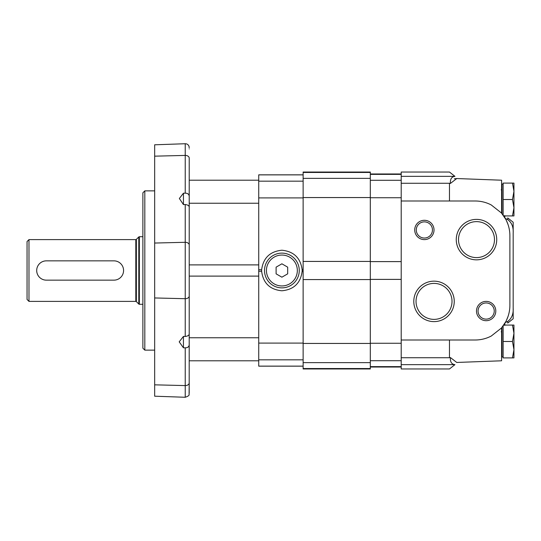 <?xml version="1.0" encoding="UTF-8"?>
<svg xmlns="http://www.w3.org/2000/svg" width="541" height="541" viewBox="0 0 541 541"><rect width="100%" height="100%" fill="white"/><g stroke="black" fill="none" stroke-linecap="round" stroke-linejoin="round"><path stroke-width="0.81" d="M142.885 304.285L139.348 304.285A0.771 0.771 0 0 1 138.8 304.062L136.359 301.614A0.771 0.771 0 0 0 135.811 301.391L28.977 301.391L27.05 299.457L27.05 241.543L28.977 239.609L28.977 301.391M113.928 260.85L46.357 260.85A9.65 9.65 0 0 0 36.7 270.5A9.65 9.65 0 0 0 46.357 280.15L113.928 280.15A9.65 9.65 0 0 0 123.578 270.5A9.65 9.65 0 0 0 113.928 260.85M501.595 209.266A0.771 0.771 0 0 1 501.98 209.935A0.771 0.771 0 0 0 501.595 209.266M501.595 351.244A0.771 0.771 0 0 1 501.98 351.914A0.771 0.771 0 0 0 501.595 351.244M503.137 325.844L503.137 357.899L513.95 357.899L513.95 349.696L512.483 357.899M501.98 327.332L501.98 356.932L503.137 356.932M512.483 325.08L513.95 333.283L513.95 325.08L503.685 325.08M512.483 341.486L513.95 349.696L513.95 333.283L512.483 341.486L503.137 341.486M512.483 183.101L513.95 191.304L513.95 183.101L503.137 183.101L503.137 215.156M503.137 184.068L501.98 184.068L501.98 213.668M512.483 215.92L513.95 215.92L513.95 207.717L512.483 215.92L503.685 215.92M512.483 199.514L513.95 207.717L513.95 191.304L512.483 199.514L503.137 199.514M501.98 213.411L501.595 213.107M505.078 322.909A24.805 16.318 -47.5 0 0 505.28 322.558A3945.696 3204.83 90 0 0 507.728 321.388C511.718 318.46 513.537 313.99 513.179 307.985L513.179 233.015C513.537 227.01 511.718 222.54 507.728 219.612L507.728 217.942L513.179 222.236L513.179 223.609L513.179 222.236M454.92 176.332L449.47 172.038L401.206 172.038L401.206 183.257L449.47 183.257A299.633 179.402 -160.6 0 1 450.41 183.453C450.105 179.085 451.62 176.718 454.954 176.359L401.206 176.332M501.595 327.893L501.98 327.589M505.707 321.8L501.595 327.792L501.595 360.793L456.746 362.456L450.41 357.547C450.105 361.915 451.62 364.282 454.954 364.641L401.206 364.668L401.206 368.962L449.47 368.962L454.92 364.668M513.179 318.764L513.179 307.985L513.179 318.764L507.728 323.058L507.728 321.388M506.423 320.387L508.06 316.39L506.423 320.387M501.324 212.897L491.242 204.951A34.752 34.752 0 0 0 475.147 200.995L401.206 200.995L401.206 340.005L475.147 340.005A34.752 34.752 0 0 0 491.242 336.049L501.324 328.103A34.752 34.752 0 0 0 509.893 305.252L509.893 235.748A34.752 34.752 0 0 0 501.324 212.897A18.631 4.91 36.9 0 1 501.595 213.208L505.707 219.2L504.875 217.752L504.726 215.575M504.875 323.248L504.726 325.425M505.071 218.091A24.805 16.318 -132.5 0 1 505.28 218.442A3945.696 3204.83 90 0 1 507.728 219.612M506.423 220.613L508.06 224.61L506.423 220.613M449.47 200.995L449.47 183.257A299.633 179.402 -160.6 0 1 450.41 183.453L456.746 178.544L454.366 178.753M450.41 357.547A299.633 179.402 -19.4 0 1 449.47 357.743A299.633 179.402 -19.4 0 0 450.41 357.547M401.206 340.005L401.206 357.743L449.47 357.743L449.47 340.005M401.206 357.743L401.206 364.668M486.149 301.391A9.65 9.65 0 0 1 494.508 315.87A9.65 9.65 0 0 1 477.791 315.87A9.65 9.65 0 0 1 486.149 301.391M424.367 220.302A9.65 9.65 0 0 1 432.732 234.78A9.65 9.65 0 0 1 416.009 234.78A9.65 9.65 0 0 1 424.367 220.302M476.499 219.382A20.227 20.227 0 0 0 458.978 249.726A20.227 20.227 0 0 0 494.014 249.726A20.227 20.227 0 0 0 476.499 219.382M434.024 281.164A20.227 20.227 0 0 0 416.502 311.501A20.227 20.227 0 0 0 451.539 311.501A20.227 20.227 0 0 0 434.024 281.164M513.179 231.318L513.179 223.609L513.179 231.318M401.206 183.257L401.206 200.995M456.746 178.544L501.595 180.207L501.595 213.208M434.024 283.403A17.981 17.981 0 0 0 418.45 310.385A17.981 17.981 0 0 0 449.598 310.385A17.981 17.981 0 0 0 434.024 283.403M476.499 221.627A17.981 17.981 0 0 0 460.918 248.603A17.981 17.981 0 0 0 492.073 248.603A17.981 17.981 0 0 0 476.499 221.627M424.367 238.04A8.088 8.088 0 0 1 416.286 229.959A8.088 8.088 0 0 1 424.367 221.871A8.088 8.088 0 0 1 432.455 229.959A8.088 8.088 0 0 1 424.367 238.04M486.149 319.129A8.088 8.088 0 0 1 478.061 311.041A8.088 8.088 0 0 1 486.149 302.96A8.088 8.088 0 0 1 494.237 311.041A8.088 8.088 0 0 1 486.149 319.129M370.315 368.543L370.315 172.038L303.129 172.038L303.129 368.962L370.315 368.962L370.315 368.543L303.129 368.543M303.129 174.844L258.726 174.844L258.726 269.743L261.634 269.743L261.634 271.257A20.274 20.274 0 0 1 261.634 269.743C263.264 257.922 270.013 251.416 281.888 250.226C293.763 251.416 300.519 257.922 302.149 269.743A20.274 20.274 0 0 1 302.149 271.257L302.149 269.743L303.129 269.743M258.726 269.743L258.726 366.156L303.129 366.156M303.129 271.257L302.149 271.257C300.58 283.146 293.831 289.651 281.888 290.774C269.952 289.651 263.197 283.146 261.634 271.257L258.726 271.257M281.888 277.188L287.684 273.841L287.684 267.159L281.888 263.812L276.099 267.159L276.099 273.841L281.888 277.188M281.888 287.873A17.373 17.373 0 0 1 266.841 261.81A17.373 17.373 0 0 1 296.941 261.81A17.373 17.373 0 0 1 281.888 287.873M189.1 146.739L189.08 146.557C188.444 144.731 187.159 143.784 185.225 143.73L185.225 193.171C187.666 193.157 188.998 194.178 189.222 196.255C188.998 194.178 187.666 193.157 185.225 193.171L183.433 193.211L179.355 198.486L183.433 204.579L183.433 193.211M183.433 204.579L185.225 204.532C187.666 204.836 188.998 205.634 189.222 206.912M185.225 143.73L154.665 144.799L154.665 156.166L185.225 155.416A3.861 2.732 0 0 1 189.222 158.141L189.222 295.981A3.861 2.732 0 0 1 185.225 298.706L154.665 297.956L154.665 396.201L154.665 384.834L185.225 385.584L185.225 347.829C187.666 347.843 188.998 346.822 189.222 344.745C188.998 346.822 187.666 347.843 185.225 347.829L183.433 347.789L183.433 336.421L185.225 336.468L185.225 298.706A3.861 2.732 180 0 0 189.222 295.981L189.188 393.212M189.222 334.088C188.998 335.366 187.666 336.164 185.225 336.468M189.222 158.141L189.222 180.207L258.726 180.207M189.222 337.753L258.726 337.753L258.726 276.106L189.222 276.106L189.222 295.981M189.222 219.409L189.222 264.894L258.726 264.894L258.726 203.247L189.222 203.247M189.222 291.734L189.222 249.266M189.08 394.443L189.222 382.859A3.861 2.732 180 0 1 185.225 385.584L185.225 397.27C188.14 396.289 189.424 395.343 189.08 394.443M189.222 148.944C189.059 145.772 189.059 145.772 189.222 148.944M189.127 147.01L189.188 147.788M154.665 156.166L154.665 297.956M183.433 336.421L179.193 341.844L183.433 347.789M144.819 190.865L142.885 192.792L142.885 348.208L144.819 350.135L144.819 190.865L154.665 190.865M154.665 350.135L144.819 350.135M28.977 239.609L135.811 239.609L135.811 301.391M135.811 239.609L136.359 239.386L136.359 301.614M136.359 239.386L138.8 236.938L138.8 304.062M138.8 236.938L139.348 236.715L139.348 304.285M401.206 366.622L370.315 366.622M401.206 360.712L370.315 360.712M401.206 174.378L370.315 174.378M401.206 180.288L370.315 180.288M401.206 197.736L370.315 197.736M401.206 261.607L370.315 261.607M401.206 279.393L370.315 279.393M401.206 343.264L370.315 343.264M370.315 362.632L303.129 362.632M370.315 172.457L303.129 172.457M370.315 178.368L303.129 178.368M370.315 197.553L303.129 197.553M370.315 261.431L303.129 261.431M370.315 279.569L303.129 279.569M370.315 343.447L303.129 343.447M303.129 366.122L258.726 366.122M303.129 359.833L258.726 359.833M303.129 174.878L258.726 174.878M303.129 181.167L258.726 181.167M303.129 197.905L258.726 197.905M303.129 343.095L258.726 343.095M281.888 285.946A15.446 15.446 0 0 1 268.512 262.777A15.446 15.446 0 0 1 295.264 262.777A15.446 15.446 0 0 1 281.888 285.946M185.225 204.532L185.225 242.294A3.861 2.732 0 0 1 189.222 245.019M185.225 298.706L185.225 242.294L154.665 243.044M139.348 236.715L142.885 236.715M501.209 189.857L501.98 189.086L501.209 189.857M501.209 331.836L501.98 331.065L501.209 331.836M401.206 367.028L370.315 367.028M401.206 173.972L370.315 173.972M154.665 396.201L185.225 397.27M258.726 360.793L189.222 360.793"/></g></svg>
